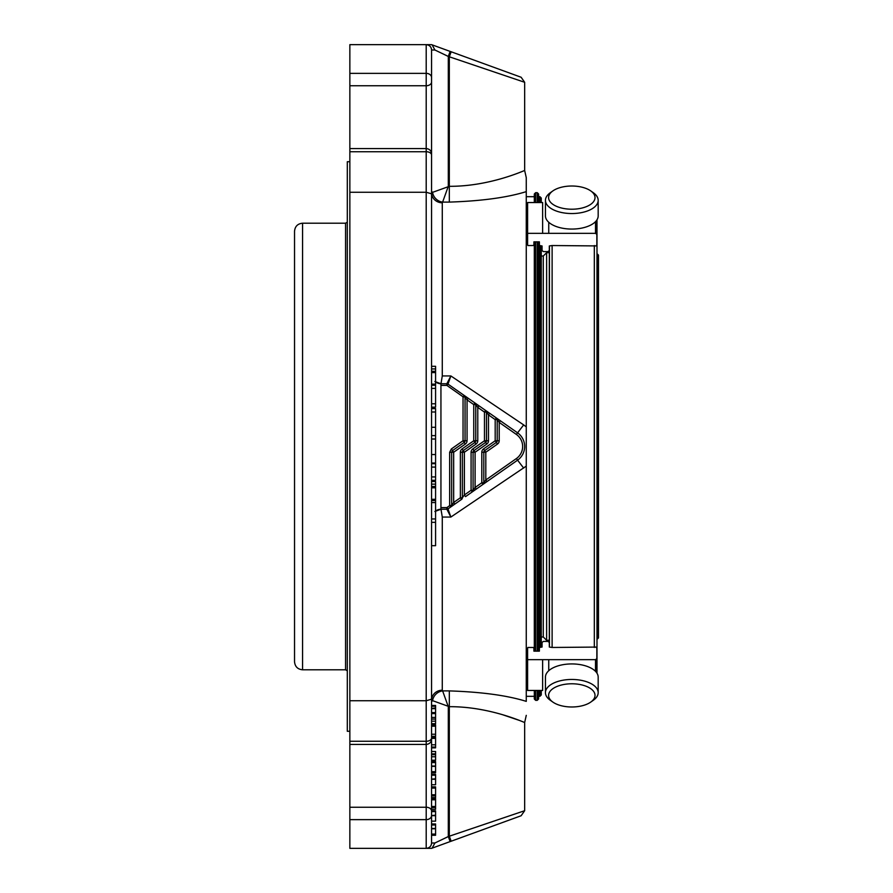 <?xml version="1.0" encoding="UTF-8"?>
<svg xmlns="http://www.w3.org/2000/svg" width="893" height="893" viewBox="0 0 893 893"><rect width="100%" height="100%" fill="white"/><g stroke="black" fill="none" stroke-linecap="round" stroke-linejoin="round"><path stroke-width="1.34" d="M598.466 630.681L598.466 255.085L598.466 637.915L597.395 638.986L597.395 254.014L598.466 255.085M496.341 442.415A2.009 2.009 0 0 0 497.2 440.762L497.2 419.598A2.009 2.009 0 0 0 496.341 417.957L495.191 419.598L497.2 419.598L499.209 422.411L500.359 420.77L517.516 432.781A16.744 16.744 0 0 1 517.516 460.219L482.946 484.419A2.009 2.009 0 0 0 483.805 482.778L483.805 452.238A2.009 2.009 0 0 1 484.665 450.585L496.341 442.415L497.49 444.055L485.814 452.238L483.515 448.945L495.191 440.762L496.341 442.415M482.946 484.419L486.964 481.606L485.814 479.965L483.805 482.778L481.796 482.778L482.946 484.419L476.248 489.107L475.098 487.466L473.089 490.279L471.08 490.279L472.23 491.931A2.009 2.009 0 0 0 473.089 490.279L473.089 452.238L475.098 452.238L473.949 450.585L485.625 442.415A2.009 2.009 0 0 0 486.484 440.762L486.484 412.097A2.009 2.009 0 0 0 485.625 410.456L484.475 412.097L486.484 412.097L488.493 414.91L489.643 413.269L500.359 420.77M486.774 444.055A4.019 4.019 0 0 0 488.493 440.762L484.475 440.762L486.774 444.055L475.098 452.238L475.098 487.466L481.796 482.778L481.796 452.238A4.019 4.019 0 0 1 483.515 448.945M476.248 489.107L465.532 496.62L464.382 494.968L462.373 497.781L460.364 497.781L461.514 499.433A2.009 2.009 0 0 0 462.373 497.781L462.373 452.238A2.009 2.009 0 0 1 463.233 450.585A2.009 2.009 0 0 0 462.373 452.238L464.382 452.238L463.233 450.585L474.909 442.415A2.009 2.009 0 0 0 475.768 440.762L475.768 404.596A2.009 2.009 0 0 0 474.909 402.944L473.759 404.596L475.768 404.596L477.777 407.409L478.927 405.768L489.643 413.269M463.233 450.585L462.083 448.945L473.759 440.762L476.058 444.055L464.382 452.238L464.382 494.968L471.08 490.279L471.08 452.238A4.019 4.019 0 0 1 472.799 448.945L484.475 440.762L484.475 412.097L477.777 407.409L477.777 440.762L473.759 440.762L473.759 404.596L467.061 399.908L465.052 397.095L465.052 440.762L463.043 440.729L464.193 442.415A2.009 2.009 0 0 0 465.052 440.762L465.052 397.095A2.009 2.009 0 0 0 464.193 395.443L463.043 396.793L465.052 397.095M452.517 450.585L464.193 442.415L465.342 444.055L453.666 452.238L451.367 448.956L449.648 452.271L451.657 452.238L452.517 450.585M471.08 452.238L473.089 452.238A2.009 2.009 0 0 1 473.949 450.585L472.799 448.945M465.342 444.055A4.019 4.019 0 0 0 467.061 440.762L467.061 399.908L468.211 398.256L448.007 384.113A2.009 1.998 -90 0 0 446.88 383.744L440.941 383.744L440.941 385.385L446.846 385.385L448.007 384.113A2.009 2.009 0 0 0 446.846 383.744L446.846 385.385L463.043 396.793L463.043 440.729L451.367 448.956M451.657 505.293L449.648 505.639L450.798 506.934A2.009 2.009 0 0 0 451.657 505.293L451.657 452.238L451.657 505.293L453.666 502.469L460.364 497.781L460.364 452.238L462.373 452.238M446.846 509.256L446.846 509.256A2.009 2.009 0 0 0 448.007 508.887L446.846 507.615L446.846 509.256L440.941 509.256L434.858 511.499M435.583 408.603L431.565 408.603L435.583 408.603L435.583 435.617L431.565 435.617M435.583 795.518L435.583 786.856L431.565 786.856L431.565 783.585M435.583 797.616L431.565 797.616L435.583 797.616L435.583 795.909L431.565 795.909M435.583 791.689L435.583 788.698M435.583 761.55L431.565 761.55L431.565 760.244L435.583 760.244L435.583 754.685L431.565 754.685L435.583 754.317L435.583 751.482L431.565 751.482L431.565 747.854L435.583 747.854L435.583 747.073L431.565 747.039M435.583 807.216L435.583 798.554L431.565 798.554L431.565 797.616M435.583 809.315L431.565 809.315L435.583 809.315L435.583 807.607L431.565 807.607M435.583 803.387L435.583 800.396M435.583 746.626L435.583 737.216L431.565 737.216L431.565 736.334L435.583 736.334L435.583 724.837L431.565 724.837M435.583 709.422L435.583 708.662L431.565 708.662M431.565 708.395L435.583 707.903M435.583 719.512L435.583 705.716M435.583 708.54L431.565 708.551M435.583 726.176L431.565 726.176L431.565 723.698L435.583 723.698L435.583 719.088L431.565 719.088M440.941 383.744L434.858 381.501M449.648 452.271L449.648 505.639L446.846 507.615L440.941 507.615L440.941 385.385M435.583 480.322L431.565 480.322L435.583 480.322L435.583 435.617M450.139 841.586L432.123 848.149L434.913 842.992L448.308 836.551L450.139 841.586L451.144 841.228L449.313 836.183L449.313 706.687C490.09 706.441 525.263 722.995 524.66 722.504C525.285 723.017 490.168 706.441 449.313 706.687L431.565 700.279L431.565 545.69L435.583 545.69L435.583 481.517L431.565 481.539M435.583 407.175L431.565 407.175L435.583 407.175L435.583 366.309L431.565 366.342M431.565 784.757L435.583 784.757L435.583 774.443L431.565 774.611M435.583 777.2L435.583 775.191L431.565 775.191L431.565 772.847L435.583 772.847M431.565 779.165L435.583 778.796M435.583 771.82L435.583 761.852M431.565 828.458L435.583 828.458L435.583 826.561M435.583 834.241L435.583 824.272M431.565 821.158L435.583 821.158L435.583 810.844L431.565 811.011L431.565 50.008A5.358 5.358 0 0 0 426.207 44.65C429.511 45.018 431.297 46.804 431.565 50.008L434.913 50.008L432.123 44.851L450.139 51.414L448.308 56.449L434.913 50.008M435.583 813.601L435.583 811.592L431.565 811.592L431.565 809.315M431.565 815.566L435.583 815.197M448.007 508.887L450.865 517.058L446.88 509.256A2.009 1.998 -90 0 0 448.018 508.898L454.816 504.121L453.666 502.469L453.666 452.238L451.657 452.238M454.816 504.121L461.514 499.433M446.846 383.744L450.865 375.942L448.007 384.113L478.927 405.768M435.583 756.751L431.565 756.751M435.583 753.826L431.565 753.826M435.583 712.592L431.565 712.592M435.583 713.585L431.565 713.585M435.583 721.164L431.565 721.164M435.583 463.69L431.565 463.69M435.583 486.484L431.565 486.484M435.583 484.14L431.565 484.14M435.583 487.824L431.565 487.824M435.583 499.299L431.565 499.299M435.583 500.571L431.565 500.571M435.583 502.58L431.565 502.58M435.583 368.932L431.565 368.932M435.583 371.276L431.565 371.276M435.583 372.615L431.565 372.615M435.583 384.124L431.565 384.124M435.583 762.566L431.565 762.566M435.583 771.664L431.565 771.664M435.583 824.987L431.565 825.009M435.583 834.084L431.565 834.084M431.565 813.601L431.565 815.197M431.565 848.35L426.207 848.35C429.511 847.982 431.297 846.196 431.565 842.992L431.565 810.844L435.583 810.844M435.583 705.448L431.565 705.448L431.565 700.279A10.716 10.069 180 0 1 442.281 690.211A10.716 10.069 180 0 0 431.565 700.279L432.525 701.005A10.716 9.577 135 0 1 442.627 690.903L448.308 706.687L448.308 836.551L524.66 810.71L521.132 815.744L451.144 841.228M435.583 511.109A9.377 9.053 90 0 1 440.986 509.256L442.281 517.058L442.281 690.211L442.627 690.903L449.313 690.903C481.584 691.952 507.235 695.446 526.267 701.373L526.267 466.113L450.865 517.058L442.281 517.058M435.583 381.891A9.377 9.053 -90 0 0 440.986 383.744L442.281 375.942L442.281 202.789A10.716 10.069 180 0 1 431.565 192.721L431.565 262.319M432.525 191.995A10.716 9.577 -135 0 0 442.627 202.097L448.308 186.313L448.308 56.449L524.66 82.29L521.132 77.256L451.144 51.772L449.313 56.817L449.313 186.313C490.09 186.559 525.263 170.005 524.66 170.496C525.285 169.983 490.168 186.559 449.313 186.313L431.565 192.721L431.565 366.309L435.583 366.309M431.565 762.834L431.565 763.604M451.144 51.772L450.139 51.414M431.565 193.814L426.207 192.263L426.207 151.732A5.358 3.326 -0 0 1 431.565 155.058L431.565 241.668M431.565 651.332L431.565 739.069L431.565 699.186L426.207 700.737L349.855 700.737L349.855 44.65L426.207 44.65A5.358 5.358 0 0 1 431.565 50.008A5.358 5.358 0 0 0 426.207 44.65L431.565 44.65M349.855 819.64L349.855 807.25L426.207 807.25L426.207 819.64L349.855 819.64L349.855 848.35L426.207 848.35A5.358 5.358 0 0 0 431.565 842.992A5.358 5.358 0 0 1 426.207 848.35L426.207 819.64A5.358 4.208 0 0 0 431.565 815.432L431.565 811.034A5.358 3.784 -0 0 0 426.207 807.25L426.207 741.268A5.358 3.326 -0 0 0 431.565 737.942M349.855 807.25L349.855 741.268L426.207 741.268L426.207 192.263L349.855 192.263M349.855 741.268L349.855 700.737M538.591 202.544L538.591 194.004L537.251 192.665L535.644 192.665L535.644 202.544M535.644 241.858L535.644 651.142M535.644 690.456L535.644 700.335L534.304 698.996L534.304 690.456M502.513 714.69L519.324 720.394M488.493 440.762L488.493 414.91L495.191 419.598L495.191 440.762L499.209 440.762L499.209 422.411L516.366 434.433A14.734 14.734 0 0 1 516.366 458.567L523.666 468.099M516.366 434.433L523.666 424.901L526.267 426.887L526.267 191.627C507.246 197.543 481.595 201.037 449.313 202.097L442.627 202.097L442.281 202.789M442.281 375.942L450.865 375.942L523.666 424.901M524.66 82.29L524.66 170.496L519.324 172.606M535.644 192.665L534.304 194.004L534.304 202.544M534.304 241.858L534.304 651.142M526.267 466.113L526.267 426.887M526.267 191.627L526.267 177.651L526.267 191.627M534.304 196.683L526.267 196.683M542.073 642.424L542.073 647.034L542.073 642.424L543.413 641.397L547.967 641.397L549.307 642.424L549.307 647.034L552.12 647.47L552.12 245.53L549.307 245.966L549.307 250.576L547.967 251.603L543.413 251.603L542.073 250.576L542.073 245.966L539.394 245.53L539.394 241.858L533.902 241.858L533.902 244.939L533.121 245.53L527.863 245.53L527.607 244.939L527.607 202.544L542.631 202.544L542.631 233.341L527.607 233.341M542.073 647.034L539.394 647.47L539.394 651.142L533.902 651.142L533.902 648.061L533.121 647.47L527.863 647.47L527.607 648.061L527.607 690.456L542.631 690.456L542.631 659.659L527.607 659.659M539.93 690.456L539.93 696.317L538.591 696.317L538.591 698.996L538.591 690.456M538.591 651.142L538.591 241.858M549.441 640.192L546.628 640.326L543.279 636.977L543.279 256.023L541.27 256.023L541.27 245.966L541.27 647.034M541.27 202.544L541.27 198.023L541.27 202.544M541.27 690.456L541.27 694.977L539.93 696.317M539.93 202.544L539.93 196.683L538.591 196.683M591.903 203.414A23.207 11.598 180 0 1 559.297 207.388A23.207 11.598 180 0 1 552.867 190.912A23.207 11.598 180 0 1 590.753 190.912A23.207 11.598 180 0 1 591.903 203.414M591.903 701.184A23.207 11.598 0 0 1 590.753 702.088A23.207 11.598 0 0 1 552.867 702.088A23.207 11.598 0 0 1 555.837 686.974A23.207 11.598 0 0 1 586.176 686.27A23.207 11.598 0 0 1 591.903 701.184M590.753 190.912L593.343 192.743A26.366 13.183 180 0 1 598.176 200.356A26.366 13.183 180 0 1 594.649 206.953A26.366 13.183 180 0 1 564.99 213.092A26.366 13.183 180 0 1 545.444 200.356A26.366 13.183 180 0 1 550.278 192.743L552.867 190.912M552.867 702.088L550.278 700.257A26.366 13.183 0 0 1 545.444 692.644A26.366 13.183 0 0 1 571.81 679.461A26.366 13.183 0 0 1 598.176 692.644A26.366 13.183 0 0 1 594.649 699.241A26.366 13.183 0 0 1 593.343 700.257L590.753 702.088M598.176 200.356L598.176 215.883A26.366 13.183 180 0 1 594.649 222.48A26.366 13.183 180 0 1 564.99 228.619A26.366 13.183 180 0 1 545.444 215.883L545.444 200.356M549.307 640.326L549.307 252.674L546.628 252.674L546.628 640.326M545.444 692.644L545.444 677.117A26.366 13.183 0 0 1 548.972 670.52A26.366 13.183 0 0 1 578.631 664.381A26.366 13.183 0 0 1 598.176 677.117L598.176 692.644M549.441 647.034L549.441 245.966M596.993 673.21L596.993 219.79M552.12 647.47L595.888 647.079L596.859 648.061L596.859 658.632L595.519 659.659L542.631 659.659M548.749 670.721L548.749 659.659M595.519 221.654L595.519 233.341L548.749 233.341L548.749 222.279M539.394 245.53L539.394 241.858M542.631 233.341L548.749 233.341M595.519 233.341L596.859 234.368L596.859 244.939L595.888 245.921L552.12 245.53M596.859 220.002L596.859 234.368M549.307 642.424L549.307 647.034M596.859 658.632L596.859 672.998M539.394 651.142L539.394 647.47M549.307 245.966L549.307 250.576M542.073 250.576L542.073 245.966M543.279 636.977L541.27 636.977M349.855 731.278L347.31 731.278L347.31 161.722L349.855 161.722M345.569 223.205L302.571 223.205L302.571 669.795L345.569 669.795L345.569 223.205L347.31 222.201M302.571 669.795C297.693 669.315 295.014 666.636 294.534 661.758L294.534 231.242C295.014 226.364 297.693 223.685 302.571 223.205M473.089 452.238A2.009 2.009 0 0 1 473.949 450.585M481.796 452.238L483.805 452.238A2.009 2.009 0 0 1 484.665 450.585M483.805 452.238L485.814 452.238L485.814 479.965L516.366 458.567M477.777 440.762A4.019 4.019 0 0 1 476.058 444.055M462.083 448.945A4.019 4.019 0 0 0 460.364 452.238M467.061 440.762L465.052 440.762M499.209 440.762A4.019 4.019 0 0 1 497.49 444.055M440.941 507.615L440.941 509.256M435.583 411.997L431.565 411.997M435.583 427.278L431.565 427.278M435.583 788.084L431.565 788.084M435.583 794.77L431.565 794.77M435.583 806.468L431.565 806.468M435.583 799.782L431.565 799.782M435.583 738.366L431.565 738.366M435.583 744.807L431.565 744.807M435.583 706.218L431.565 706.218M435.583 717.447L431.565 717.447M435.583 439.01L431.565 439.01M435.583 454.537L431.565 454.537M435.583 467.084L431.565 467.084M435.583 476.929L431.565 476.929M435.583 518.956L431.565 518.956M435.583 385.24L431.565 385.24M435.583 388.388L431.565 388.388M435.583 403.781L431.565 403.781M435.583 772.389L431.565 772.389M435.583 834.81L431.565 834.81M435.583 734.236L431.565 734.236M434.913 842.992L431.565 842.992A5.358 5.358 0 0 1 426.207 848.35M349.855 151.732L426.207 151.732L426.207 73.36A5.358 4.208 -0 0 1 431.565 77.568M349.855 73.36L426.207 73.36L426.207 44.65M349.855 85.75L426.207 85.75A5.358 3.784 0 0 0 431.565 81.966M535.644 700.335L537.251 700.335L537.251 690.456M537.251 651.142L537.251 241.858M537.251 202.544L537.251 192.665M449.313 706.687L449.313 690.903M449.313 186.313L449.313 202.097M539.93 245.53L539.93 647.47M595.519 659.659L595.519 671.346M594.314 647.47L594.314 245.53M435.583 786.856L431.565 786.856M435.583 798.554L431.565 798.554M431.565 747.106L435.583 747.106L431.565 747.106M431.565 747.14L435.583 747.14M431.565 708.618L435.583 708.618M435.583 463.02L431.565 463.02M435.583 522.349L431.565 522.349M435.583 481.517L431.565 481.517M431.565 779.254L435.583 779.254L431.565 779.265M431.565 774.443L435.583 774.443M431.565 766.216L435.583 766.216M431.565 766.239L435.583 766.239M431.565 766.038L435.583 766.038M431.565 766.35L435.583 766.35M431.565 835.268L435.583 835.268M431.565 823.971L435.583 823.971M431.565 828.648L435.583 828.648M431.565 828.771L435.583 828.771M431.565 815.655L435.583 815.655M431.565 815.677L435.583 815.677M431.565 725.641L435.583 725.641L431.565 725.607M431.565 725.708L435.583 725.708M435.583 736.334L431.565 736.334M349.855 148.573L426.207 148.573C429.466 148.897 431.252 150.683 431.565 153.931M349.855 744.427L426.207 744.427C429.466 744.103 431.252 742.317 431.565 739.069M526.267 715.349L524.66 722.504L524.66 810.71M524.66 170.496L526.267 177.651M534.304 696.317L526.267 696.317M537.251 700.335L538.591 698.996M539.93 196.683L541.27 198.023M543.279 256.023L546.628 252.674M345.569 669.795L347.31 670.799"/></g></svg>
